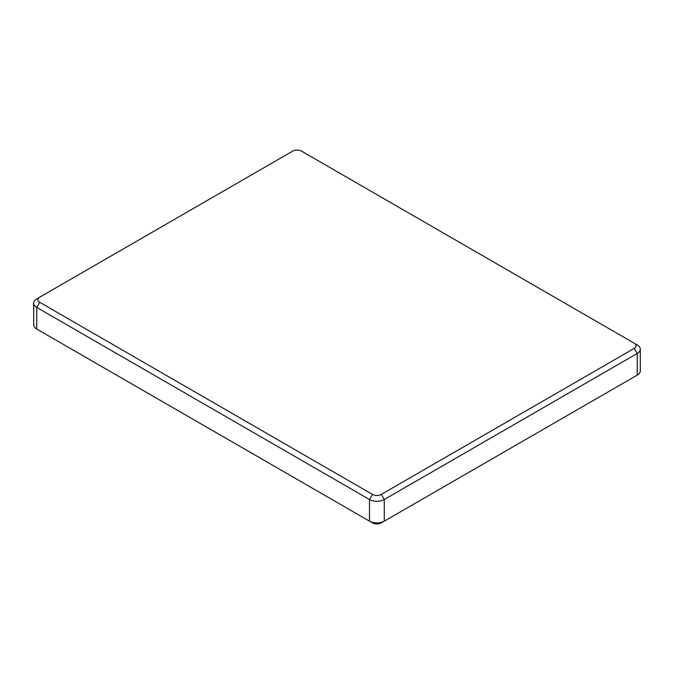 <?xml version="1.0" encoding="UTF-8"?>
<svg xmlns="http://www.w3.org/2000/svg" width="674" height="674" viewBox="0 0 674 674"><rect width="100%" height="100%" fill="white"/><g stroke="black" fill="none" stroke-linecap="round" stroke-linejoin="round"><path stroke-width="1.01" d="M33.7 303.157L33.7 324.784A10.455 6.041 0 0 0 36.758 329.055L36.767 307.428L39.724 302.306L372.452 494.404L369.495 499.527L36.767 307.428A10.455 6.041 180 0 1 33.7 303.157A10.455 6.041 180 0 1 36.758 298.885A10.455 6.041 180 0 1 36.767 298.885L292.676 151.136A6.277 3.623 180 0 1 301.548 151.136L634.276 343.234A6.277 3.623 180 0 1 634.276 348.357L637.233 353.479L384.281 499.527A10.455 6.041 180 0 1 369.495 499.527L369.495 521.154A10.455 6.041 0 0 0 384.281 521.154L637.233 375.115A10.455 6.041 0 0 0 637.242 375.115A10.455 6.041 0 0 0 640.3 370.843L640.3 349.216A10.455 6.041 180 0 1 637.233 353.479L637.233 375.115L634.276 376.817A6.277 3.623 0 0 0 634.301 376.808M39.699 330.749A6.277 3.623 0 0 0 39.724 330.766L36.767 329.055A10.455 6.041 0 0 0 36.767 329.055L372.452 522.864A6.277 3.623 0 0 0 381.324 522.864L384.281 521.154L384.281 499.527L381.324 494.404A6.277 3.623 180 0 1 372.452 494.404M381.324 494.404L634.276 348.357M39.724 302.306A6.277 3.623 180 0 1 39.724 297.183M634.276 343.234L637.242 344.945A10.455 6.041 180 0 1 637.242 344.945A10.455 6.041 180 0 1 640.3 349.216M39.724 330.766L36.767 329.055L39.724 330.766M369.495 521.154L372.452 522.864M634.276 376.817L637.233 375.115L634.276 376.817M384.281 521.154L381.324 522.864"/></g></svg>
